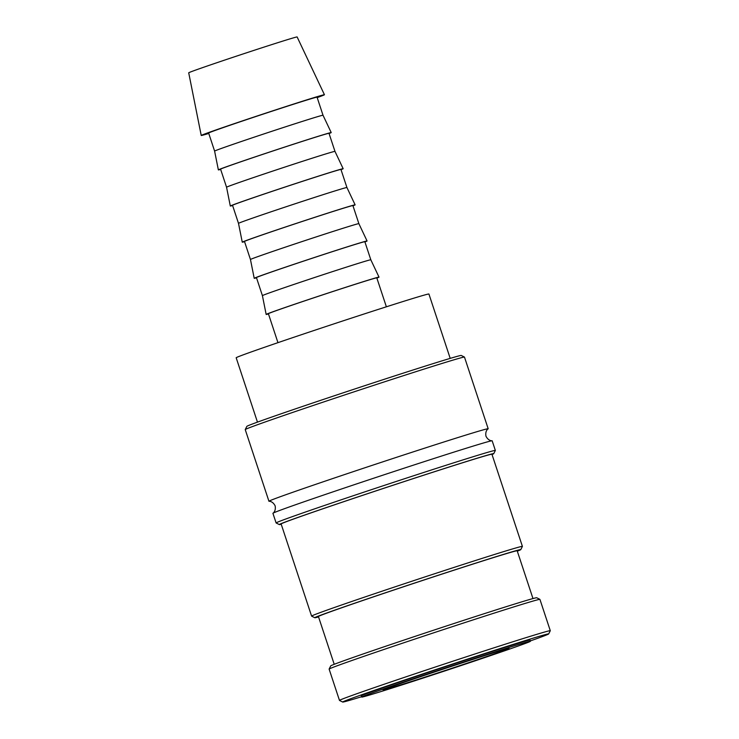 <?xml version="1.0" encoding="UTF-8"?>
<svg xmlns="http://www.w3.org/2000/svg" width="739" height="739" viewBox="0 0 739 739"><rect width="100%" height="100%" fill="white"/><g stroke="black" fill="none" stroke-linecap="round" stroke-linejoin="round"><path stroke-width="1.11" d="M281.217 524.247A112.919 1.644 -18.3 0 1 279.333 524.579L276.127 522.963A115.46 1.681 -18.3 0 1 276.109 522.944L272.922 513.309A115.46 1.681 -18.3 0 1 272.987 513.217C272.469 513.605 276.183 511.739 275.148 505.892C272.497 500.58 268.405 501.291 269.042 501.301A115.46 1.681 -18.3 0 1 268.941 501.264A115.46 1.681 -18.3 0 1 344.217 474.687A115.46 1.681 -18.3 0 1 482.659 430.033A115.46 1.681 -18.3 0 1 488.183 428.759A115.46 1.681 -18.3 0 1 488.109 428.851C488.627 428.463 484.913 430.329 485.957 436.176C488.599 441.488 492.701 440.777 492.054 440.767A115.46 1.681 -18.3 0 1 492.165 440.804L495.352 450.439A115.46 1.681 -18.3 0 1 495.342 450.467L493.735 453.672A112.919 1.644 -18.3 0 1 492.026 454.531M361.639 696.72A108.485 1.58 -18.3 0 1 347.866 700.831A108.485 1.58 -18.3 0 1 342.702 702.05L339.497 700.443A111.016 1.617 -18.3 0 1 339.478 700.415A111.016 1.617 -18.3 0 1 427.909 669.488A111.016 1.617 -18.3 0 1 544.985 631.928A111.016 1.617 -18.3 0 1 550.287 630.7A111.016 1.617 -18.3 0 1 550.287 630.727L548.671 633.933A108.485 1.58 -18.3 0 1 530.288 640.944M339.478 700.415L329.123 669.1A111.016 1.617 -18.3 0 1 329.123 669.072A111.016 1.617 -18.3 0 1 418.311 637.923A111.016 1.617 -18.3 0 1 534.63 600.613A111.016 1.617 -18.3 0 1 539.913 599.366A111.016 1.617 -18.3 0 1 539.932 599.384L550.287 630.7M342.702 702.05A108.485 1.58 -18.3 0 1 428.352 672.056A108.485 1.58 -18.3 0 1 543.488 635.106A108.485 1.58 -18.3 0 1 548.671 633.933M458.956 358.369A115.46 1.681 -18.3 0 1 464.462 357.066A115.46 1.681 -18.3 0 1 464.48 357.094L461.256 355.459A112.919 1.644 -18.3 0 0 455.88 356.725A112.919 1.644 -18.3 0 0 337.566 394.681A112.919 1.644 -18.3 0 0 246.854 426.366L245.237 429.571A115.46 1.681 -18.3 0 1 245.237 429.571A115.46 1.681 -18.3 0 1 337.991 397.166A115.46 1.681 -18.3 0 1 458.956 358.369M272.987 513.217A115.46 1.681 -18.3 0 1 348.198 486.733A115.46 1.681 -18.3 0 1 486.65 442.079A115.46 1.681 -18.3 0 1 492.054 440.767M276.109 522.944A115.46 1.681 -18.3 0 1 368.077 490.779A115.46 1.681 -18.3 0 1 489.837 451.714A115.46 1.681 -18.3 0 1 495.352 450.439M279.333 524.579A112.919 1.644 -18.3 0 1 368.493 493.356A112.919 1.644 -18.3 0 1 488.34 454.891A112.919 1.644 -18.3 0 1 493.735 453.672M318.546 616.917A108.485 1.58 -18.3 0 1 314.814 617.739L311.609 616.123A111.016 1.617 -18.3 0 1 311.59 616.104A111.016 1.617 -18.3 0 1 400.03 585.177A111.016 1.617 -18.3 0 1 517.097 547.617A111.016 1.617 -18.3 0 1 522.408 546.389A111.016 1.617 -18.3 0 1 522.399 546.417L520.792 549.613A108.485 1.58 -18.3 0 1 517.309 551.183M311.59 616.104L281.125 523.96A111.016 1.617 -18.3 0 1 369.555 493.033A111.016 1.617 -18.3 0 1 486.622 455.473A111.016 1.617 -18.3 0 1 491.934 454.245L522.408 546.389M314.814 617.739A108.485 1.58 -18.3 0 1 400.473 587.745A108.485 1.58 -18.3 0 1 515.61 550.795A108.485 1.58 -18.3 0 1 520.792 549.613M334.222 664.306L318.417 616.52A104.679 1.524 -18.3 0 1 401.794 587.357A104.679 1.524 -18.3 0 1 512.173 551.95A104.679 1.524 -18.3 0 1 517.18 550.786L532.985 598.572M329.123 669.072L330.739 665.876A108.485 1.58 -18.3 0 1 417.886 635.429A108.485 1.58 -18.3 0 1 531.544 598.969A108.485 1.58 -18.3 0 1 536.708 597.749L539.913 599.366M208.767 133.454A64.884 0.942 -18.3 0 1 204.333 134.757A64.884 0.942 -18.3 0 1 201.23 135.477A64.884 0.942 -18.3 0 1 252.969 117.381A64.884 0.942 -18.3 0 1 321.345 95.451A64.884 0.942 -18.3 0 1 324.439 94.731A64.884 0.942 -18.3 0 1 317.188 97.603M201.23 135.477L188.713 72.801A57.097 0.831 -18.3 0 1 234.235 56.885A57.097 0.831 -18.3 0 1 294.399 37.587A57.097 0.831 -18.3 0 1 297.124 36.95L324.439 94.731M320.292 115.875A57.097 0.831 -18.3 0 1 323.017 115.247L317.049 97.178A57.097 0.831 -18.3 0 0 314.315 97.807A57.097 0.831 -18.3 0 0 254.105 117.122A57.097 0.831 -18.3 0 0 208.629 133.029L214.606 151.098A57.097 0.831 -18.3 0 1 260.128 135.182A57.097 0.831 -18.3 0 1 320.292 115.875M220.656 169.397A59.434 0.868 -18.3 0 1 218.365 169.896A59.434 0.868 -18.3 0 1 265.754 153.324A59.434 0.868 -18.3 0 1 328.375 133.232A59.434 0.868 -18.3 0 1 331.211 132.577A59.434 0.868 -18.3 0 1 329.067 133.537M332.245 152.012A57.097 0.831 -18.3 0 1 334.97 151.375L328.994 133.316A57.097 0.831 -18.3 0 0 326.268 133.944A57.097 0.831 -18.3 0 0 266.058 153.259A57.097 0.831 -18.3 0 0 220.582 169.166L226.559 187.235A57.097 0.831 -18.3 0 1 272.081 171.309A57.097 0.831 -18.3 0 1 332.245 152.012M232.609 205.525A59.434 0.868 -18.3 0 1 230.309 206.033A59.434 0.868 -18.3 0 1 277.698 189.461A59.434 0.868 -18.3 0 1 340.328 169.37A59.434 0.868 -18.3 0 1 343.164 168.714A59.434 0.868 -18.3 0 1 341.021 169.674M344.189 188.149A57.097 0.831 -18.3 0 1 346.924 187.512L340.947 169.443A57.097 0.831 -18.3 0 0 338.222 170.081A57.097 0.831 -18.3 0 0 278.012 189.396A57.097 0.831 -18.3 0 0 232.526 205.303L238.503 223.372A57.097 0.831 -18.3 0 1 284.035 207.447A57.097 0.831 -18.3 0 1 344.189 188.149M244.554 241.662A59.434 0.868 -18.3 0 1 242.263 242.17A59.434 0.868 -18.3 0 1 289.651 225.598A59.434 0.868 -18.3 0 1 352.272 205.507A59.434 0.868 -18.3 0 1 355.117 204.842A59.434 0.868 -18.3 0 1 352.974 205.811M356.143 224.277A57.097 0.831 -18.3 0 1 358.868 223.649A57.097 0.831 -18.3 0 1 358.877 223.649L352.9 205.581A57.097 0.831 -18.3 0 0 350.166 206.218A57.097 0.831 -18.3 0 0 289.956 225.534A57.097 0.831 -18.3 0 0 244.48 241.441L250.456 259.5A57.097 0.831 -18.3 0 1 295.979 243.584A57.097 0.831 -18.3 0 1 356.143 224.277M256.507 277.799A59.434 0.868 -18.3 0 1 254.216 278.307A59.434 0.868 -18.3 0 1 301.604 261.735A59.434 0.868 -18.3 0 1 364.225 241.644A59.434 0.868 -18.3 0 1 367.061 240.979A59.434 0.868 -18.3 0 1 364.927 241.949M368.096 260.414A57.097 0.831 -18.3 0 1 370.821 259.786L364.844 241.718A57.097 0.831 -18.3 0 0 362.119 242.346A57.097 0.831 -18.3 0 0 301.909 261.671A57.097 0.831 -18.3 0 0 256.433 277.568L262.41 295.637A57.097 0.831 -18.3 0 1 307.932 279.721A57.097 0.831 -18.3 0 1 368.096 260.414M268.46 313.936A59.434 0.868 -18.3 0 1 266.16 314.435A59.434 0.868 -18.3 0 1 313.558 297.863A59.434 0.868 -18.3 0 1 376.179 277.772A59.434 0.868 -18.3 0 1 379.015 277.116A59.434 0.868 -18.3 0 1 376.872 278.076M277.956 342.656L268.386 313.706A57.097 0.831 -18.3 0 1 313.863 297.799A57.097 0.831 -18.3 0 1 374.073 278.483A57.097 0.831 -18.3 0 1 376.798 277.855L386.377 306.805M365.999 696.083A88.819 1.293 161.7 0 0 459.658 666.024A88.819 1.293 161.7 0 0 530.399 641.286A88.819 1.293 161.7 0 0 526.159 642.265A88.819 1.293 161.7 0 0 432.5 672.324A88.819 1.293 161.7 0 0 361.759 697.062A88.819 1.293 161.7 0 0 365.999 696.083M361.759 697.062L361.353 695.861A88.819 1.293 -18.3 0 1 432.103 671.114A88.819 1.293 -18.3 0 1 525.762 641.064A88.819 1.293 -18.3 0 1 530.002 640.085L530.399 641.286M257.468 422.126L236.175 357.759A101.502 1.478 -18.3 0 1 317.031 329.483A101.502 1.478 -18.3 0 1 424.066 295.147A101.502 1.478 -18.3 0 1 428.916 294.02L450.208 358.378M505.855 649.091A66.298 0.961 -18.3 0 1 509.014 648.343A66.298 0.961 -18.3 0 1 456.665 666.68A66.298 0.961 -18.3 0 1 386.303 689.256A66.298 0.961 -18.3 0 1 383.135 689.977A66.298 0.961 -18.3 0 1 436.398 671.372A66.298 0.961 -18.3 0 1 505.855 649.091M488.183 428.759L464.48 357.094M323.017 115.247L331.211 132.577M334.97 151.375L343.164 168.714M346.924 187.512L355.117 204.842M358.868 223.649L367.061 240.979M370.821 259.786L379.015 277.116M262.41 295.637L266.16 314.435M250.456 259.5L254.216 278.307M238.503 223.372L242.263 242.17M226.559 187.235L230.309 206.033M214.606 151.098L218.365 169.896M268.941 501.264L245.237 429.599"/></g></svg>
